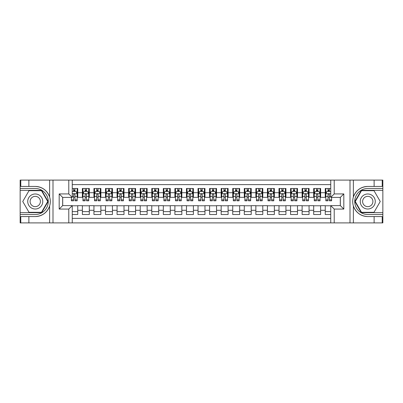<?xml version="1.0" encoding="UTF-8"?>
<svg xmlns="http://www.w3.org/2000/svg" width="403" height="403" viewBox="0 0 403 403"><rect width="100%" height="100%" fill="white"/><g stroke="black" fill="none" stroke-linecap="round" stroke-linejoin="round"><path stroke-width="0.6" d="M72.253 222.894L330.747 222.894L330.747 205.606L340.344 205.606L340.344 197.394L330.747 197.394L330.747 180.106L72.253 180.106L72.253 197.394L62.656 197.394L62.656 205.606L72.253 205.606L72.253 222.894L28.88 222.894L28.88 216.562L35.242 216.562C42.32 216.139 47.116 212.608 49.629 205.973C50.511 202.996 50.511 200.009 49.629 197.027C47.116 190.392 42.32 186.861 35.242 186.438L28.88 186.438L28.88 180.106L20.15 180.106L20.15 212.663L41.685 212.663L48.128 201.5L41.685 190.337L20.15 190.337M330.747 188.488L325.251 188.488L325.251 192.71L320.627 192.71L320.627 197.334L325.251 197.334L325.251 192.71M320.627 192.71L320.627 188.488L313.685 188.488L313.685 192.71L309.061 192.71L309.061 197.334L313.685 197.334L313.685 192.71M309.061 192.71L309.061 188.488L302.119 188.488L302.119 192.71L297.495 192.71L297.495 197.334L302.119 197.334L302.119 192.71M297.495 192.71L297.495 188.488L290.558 188.488L290.558 192.71L285.929 192.71L285.929 197.334L290.558 197.334L290.558 192.71M285.929 192.71L285.929 188.488L278.992 188.488L278.992 192.71L274.362 192.71L274.362 197.334L278.992 197.334L278.992 192.71M274.362 192.71L274.362 188.488L267.426 188.488L267.426 192.71L262.796 192.71L262.796 197.334L267.426 197.334L267.426 192.71M262.796 192.71L262.796 188.488L255.86 188.488L255.86 192.71L251.23 192.71L251.23 197.334L255.86 197.334L255.86 192.71M251.23 192.71L251.23 188.488L244.294 188.488L244.294 192.71L239.669 192.71L239.669 197.334L244.294 197.334L244.294 192.71M239.669 192.71L239.669 188.488L232.727 188.488L232.727 192.71L228.103 192.71L228.103 197.334L232.727 197.334L232.727 192.71M228.103 192.71L228.103 188.488L221.161 188.488L221.161 192.71L216.537 192.71L216.537 197.334L221.161 197.334L221.161 192.71M216.537 192.71L216.537 188.488L209.595 188.488L209.595 192.71L204.971 192.71L204.971 197.334L209.595 197.334L209.595 192.71M204.971 192.71L204.971 188.488L198.029 188.488L198.029 192.71L193.405 192.71L193.405 197.334L198.029 197.334L198.029 192.71M193.405 192.71L193.405 188.488L186.463 188.488L186.463 192.71L181.839 192.71L181.839 197.334L186.463 197.334L186.463 192.71M181.839 192.71L181.839 188.488L174.897 188.488L174.897 192.71L170.273 192.71L170.273 197.334L174.897 197.334L174.897 192.71M170.273 192.71L170.273 188.488L163.331 188.488L163.331 192.71L158.706 192.71L158.706 197.334L163.331 197.334L163.331 192.71M158.706 192.71L158.706 188.488L151.77 188.488L151.77 192.71L147.14 192.71L147.14 197.334L151.77 197.334L151.77 192.71M147.14 192.71L147.14 188.488L140.204 188.488L140.204 192.71L135.574 192.71L135.574 197.334L140.204 197.334L140.204 192.71M135.574 192.71L135.574 188.488L128.638 188.488L128.638 192.71L124.008 192.71L124.008 197.334L128.638 197.334L128.638 192.71M124.008 192.71L124.008 188.488L117.072 188.488L117.072 192.71L112.442 192.71L112.442 197.334L117.072 197.334L117.072 192.71M112.442 192.71L112.442 188.488L105.505 188.488L105.505 192.71L100.881 192.71L100.881 197.334L105.505 197.334L105.505 192.71M100.881 192.71L100.881 188.488L93.939 188.488L93.939 192.71L89.315 192.71L89.315 197.334L93.939 197.334L93.939 192.71M89.315 192.71L89.315 188.488L82.373 188.488L82.373 197.334L77.749 197.334L77.749 188.488L72.253 188.488M72.253 214.512L77.749 214.512L77.749 205.666L82.373 205.666L82.373 214.512L89.315 214.512L89.315 205.666L93.939 205.666L93.939 210.29L89.315 210.29M93.939 210.29L93.939 214.512L100.881 214.512L100.881 205.666L105.505 205.666L105.505 210.29L100.881 210.29M105.505 210.29L105.505 214.512L112.442 214.512L112.442 205.666L117.072 205.666L117.072 210.29L112.442 210.29M117.072 210.29L117.072 214.512L124.008 214.512L124.008 205.666L128.638 205.666L128.638 210.29L124.008 210.29M128.638 210.29L128.638 214.512L135.574 214.512L135.574 205.666L140.204 205.666L140.204 210.29L135.574 210.29M140.204 210.29L140.204 214.512L147.14 214.512L147.14 205.666L151.77 205.666L151.77 210.29L147.14 210.29M151.77 210.29L151.77 214.512L158.706 214.512L158.706 205.666L163.331 205.666L163.331 210.29L158.706 210.29M163.331 210.29L163.331 214.512L170.273 214.512L170.273 205.666L174.897 205.666L174.897 210.29L170.273 210.29M174.897 210.29L174.897 214.512L181.839 214.512L181.839 205.666L186.463 205.666L186.463 210.29L181.839 210.29M186.463 210.29L186.463 214.512L193.405 214.512L193.405 205.666L198.029 205.666L198.029 210.29L193.405 210.29M198.029 210.29L198.029 214.512L204.971 214.512L204.971 205.666L209.595 205.666L209.595 210.29L204.971 210.29M209.595 210.29L209.595 214.512L216.537 214.512L216.537 205.666L221.161 205.666L221.161 210.29L216.537 210.29M221.161 210.29L221.161 214.512L228.103 214.512L228.103 205.666L232.727 205.666L232.727 210.29L228.103 210.29M232.727 210.29L232.727 214.512L239.669 214.512L239.669 205.666L244.294 205.666L244.294 210.29L239.669 210.29M244.294 210.29L244.294 214.512L251.23 214.512L251.23 205.666L255.86 205.666L255.86 210.29L251.23 210.29M255.86 210.29L255.86 214.512L262.796 214.512L262.796 205.666L267.426 205.666L267.426 210.29L262.796 210.29M267.426 210.29L267.426 214.512L274.362 214.512L274.362 205.666L278.992 205.666L278.992 210.29L274.362 210.29M278.992 210.29L278.992 214.512L285.929 214.512L285.929 205.666L290.558 205.666L290.558 210.29L285.929 210.29M290.558 210.29L290.558 214.512L297.495 214.512L297.495 205.666L302.119 205.666L302.119 210.29L297.495 210.29M302.119 210.29L302.119 214.512L309.061 214.512L309.061 205.666L313.685 205.666L313.685 210.29L309.061 210.29M313.685 210.29L313.685 214.512L320.627 214.512L320.627 205.666L325.251 205.666L325.251 210.29L320.627 210.29M330.747 184.614L72.253 184.614M72.253 218.386L330.747 218.386M325.251 210.29L325.251 214.512L330.747 214.512M62.712 197.394L62.712 205.606M340.288 205.606L340.288 197.394M73.583 191.38L74.973 191.38M77.169 191.38L77.749 191.38M73.583 197.223L74.973 197.223M77.169 197.223L77.749 197.223M72.253 205.777L77.749 205.777M72.253 211.62L77.749 211.62M82.373 197.223L82.953 197.223M85.149 197.223L86.539 197.223M88.736 197.223L89.315 197.223M82.373 191.38L82.953 191.38M85.149 191.38L86.539 191.38M88.736 191.38L89.315 191.38M82.373 205.777L89.315 205.777M82.373 211.62L89.315 211.62M93.939 205.777L100.881 205.777M93.939 211.62L100.881 211.62M93.939 191.38L94.519 191.38M96.715 191.38L98.1 191.38M100.302 191.38L100.881 191.38M93.939 197.223L94.519 197.223M96.715 197.223L98.1 197.223M100.302 197.223L100.881 197.223M105.505 205.777L112.442 205.777M105.505 211.62L112.442 211.62M105.505 191.38L106.085 191.38M108.281 191.38L109.666 191.38M111.868 191.38L112.442 191.38M105.505 197.223L106.085 197.223M108.281 197.223L109.666 197.223M111.868 197.223L112.442 197.223M117.072 205.777L124.008 205.777M117.072 211.62L124.008 211.62M117.072 191.38L117.651 191.38M119.847 191.38L121.232 191.38M123.434 191.38L124.008 191.38M117.072 197.223L117.651 197.223M119.847 197.223L121.232 197.223M123.434 197.223L124.008 197.223M128.638 205.777L135.574 205.777M128.638 211.62L135.574 211.62M128.638 191.38L129.217 191.38M131.413 191.38L132.799 191.38M134.995 191.38L135.574 191.38M128.638 197.223L129.217 197.223M131.413 197.223L132.799 197.223M134.995 197.223L135.574 197.223M140.204 205.777L147.14 205.777M140.204 211.62L147.14 211.62M140.204 191.38L140.778 191.38M142.979 191.38L144.365 191.38M146.561 191.38L147.14 191.38M140.204 197.223L140.778 197.223M142.979 197.223L144.365 197.223M146.561 197.223L147.14 197.223M151.77 205.777L158.706 205.777M151.77 211.62L158.706 211.62M151.77 191.38L152.344 191.38M154.545 191.38L155.931 191.38M158.127 191.38L158.706 191.38M151.77 197.223L152.344 197.223M154.545 197.223L155.931 197.223M158.127 197.223L158.706 197.223M163.331 205.777L170.273 205.777M163.331 211.62L170.273 211.62M163.331 191.38L163.91 191.38M166.107 191.38L167.497 191.38M169.693 191.38L170.273 191.38M163.331 197.223L163.91 197.223M166.107 197.223L167.497 197.223M169.693 197.223L170.273 197.223M174.897 205.777L181.839 205.777M174.897 211.62L181.839 211.62M174.897 191.38L175.476 191.38M177.673 191.38L179.063 191.38M181.259 191.38L181.839 191.38M174.897 197.223L175.476 197.223M177.673 197.223L179.063 197.223M181.259 197.223L181.839 197.223M186.463 205.777L193.405 205.777M186.463 211.62L193.405 211.62M186.463 191.38L187.042 191.38M189.239 191.38L190.629 191.38M192.825 191.38L193.405 191.38M186.463 197.223L187.042 197.223M189.239 197.223L190.629 197.223M192.825 197.223L193.405 197.223M198.029 205.777L204.971 205.777M198.029 211.62L204.971 211.62M198.029 191.38L198.608 191.38M200.805 191.38L202.195 191.38M204.392 191.38L204.971 191.38M198.029 197.223L198.608 197.223M200.805 197.223L202.195 197.223M204.392 197.223L204.971 197.223M209.595 205.777L216.537 205.777M209.595 211.62L216.537 211.62M209.595 191.38L210.175 191.38M212.371 191.38L213.761 191.38M215.958 191.38L216.537 191.38M209.595 197.223L210.175 197.223M212.371 197.223L213.761 197.223M215.958 197.223L216.537 197.223M221.161 205.777L228.103 205.777M221.161 211.62L228.103 211.62M221.161 191.38L221.741 191.38M223.937 191.38L225.327 191.38M227.524 191.38L228.103 191.38M221.161 197.223L221.741 197.223M223.937 197.223L225.327 197.223M227.524 197.223L228.103 197.223M232.727 205.777L239.669 205.777M232.727 211.62L239.669 211.62M232.727 191.38L233.307 191.38M235.503 191.38L236.893 191.38M239.09 191.38L239.669 191.38M232.727 197.223L233.307 197.223M235.503 197.223L236.893 197.223M239.09 197.223L239.669 197.223M244.294 205.777L251.23 205.777M244.294 211.62L251.23 211.62M244.294 191.38L244.873 191.38M247.069 191.38L248.455 191.38M250.656 191.38L251.23 191.38M244.294 197.223L244.873 197.223M247.069 197.223L248.455 197.223M250.656 197.223L251.23 197.223M255.86 205.777L262.796 205.777M255.86 211.62L262.796 211.62M255.86 191.38L256.439 191.38M258.635 191.38L260.021 191.38M262.222 191.38L262.796 191.38M255.86 197.223L256.439 197.223M258.635 197.223L260.021 197.223M262.222 197.223L262.796 197.223M267.426 205.777L274.362 205.777M267.426 211.62L274.362 211.62M267.426 191.38L268.005 191.38M270.201 191.38L271.587 191.38M273.783 191.38L274.362 191.38M267.426 197.223L268.005 197.223M270.201 197.223L271.587 197.223M273.783 197.223L274.362 197.223M278.992 205.777L285.929 205.777M278.992 211.62L285.929 211.62M278.992 191.38L279.566 191.38M281.768 191.38L283.153 191.38M285.349 191.38L285.929 191.38M278.992 197.223L279.566 197.223M281.768 197.223L283.153 197.223M285.349 197.223L285.929 197.223M290.558 205.777L297.495 205.777M290.558 211.62L297.495 211.62M290.558 191.38L291.132 191.38M293.334 191.38L294.719 191.38M296.915 191.38L297.495 191.38M290.558 197.223L291.132 197.223M293.334 197.223L294.719 197.223M296.915 197.223L297.495 197.223M302.119 205.777L309.061 205.777M302.119 211.62L309.061 211.62M302.119 191.38L302.698 191.38M304.9 191.38L306.285 191.38M308.481 191.38L309.061 191.38M302.119 197.223L302.698 197.223M304.9 197.223L306.285 197.223M308.481 197.223L309.061 197.223M313.685 205.777L320.627 205.777M313.685 211.62L320.627 211.62M313.685 191.38L314.264 191.38M316.461 191.38L317.851 191.38M320.047 191.38L320.627 191.38M313.685 197.223L314.264 197.223M316.461 197.223L317.851 197.223M320.047 197.223L320.627 197.223M325.251 205.777L330.747 205.777M325.251 211.62L330.747 211.62M325.251 191.38L325.831 191.38M328.027 191.38L329.417 191.38M325.251 197.223L325.831 197.223M328.027 197.223L329.417 197.223M74.973 189.994L73.583 189.994M71.386 199.863L71.386 200.805L73.583 200.805L73.583 199.863L71.386 199.863L71.386 197.394M76.328 192.075L77.169 192.075L77.169 200.805L74.973 200.805L74.973 194.619C74.51 193.727 74.046 193.727 73.583 194.619L73.583 199.863M77.169 192.075L77.169 188.488M77.169 193.752L76.011 191.44L72.545 191.44L72.253 192.014M73.583 191.44L73.583 188.488M74.973 188.488L74.973 191.44M39 194.992A7.516 7.516 0 0 0 28.734 197.742A7.516 7.516 0 0 0 31.484 208.008A7.516 7.516 0 0 0 41.756 205.258A7.516 7.516 0 0 0 39 194.992M37.817 197.042A5.148 5.148 0 0 0 30.784 198.926A5.148 5.148 0 0 0 32.668 205.958A5.148 5.148 0 0 0 39.701 204.074A5.148 5.148 0 0 0 37.817 197.042M41.489 212.316L29.001 212.316L22.754 201.5L29.001 190.684L41.489 190.684L47.73 201.5L41.489 212.316M371.516 194.992A7.516 7.516 0 0 0 361.244 197.742A7.516 7.516 0 0 0 364 208.008A7.516 7.516 0 0 0 374.266 205.258A7.516 7.516 0 0 0 371.516 194.992M370.332 197.042A5.148 5.148 0 0 0 363.299 198.926A5.148 5.148 0 0 0 365.183 205.958A5.148 5.148 0 0 0 372.216 204.074A5.148 5.148 0 0 0 370.332 197.042M373.999 212.316L361.511 212.316L355.27 201.5L361.511 190.684L373.999 190.684L380.246 201.5L373.999 212.316M68.782 222.894L68.782 209.076L59.186 209.076L59.186 193.924L68.782 193.924L68.782 180.106L52.995 180.106L52.995 222.894M49.629 197.027L49.629 180.106L28.88 180.106M28.88 222.894L20.15 222.894L20.15 212.663M20.15 214.512L35.242 214.512A13.012 13.012 0 0 0 48.254 201.5A13.012 13.012 0 0 0 35.242 188.488L20.15 188.488M35.242 216.562A15.062 15.062 0 0 0 50.31 201.5A15.062 15.062 0 0 0 35.242 186.438M49.629 180.106L52.995 180.106M68.782 180.106L72.253 180.106M28.88 216.562L20.785 216.562L20.785 222.894M28.88 186.438L20.785 186.438L20.785 180.106M68.782 209.076L72.253 205.606M59.186 209.076L62.656 205.606M59.186 193.924L62.656 197.394M68.782 193.924L72.253 197.394M330.747 180.106L374.12 180.106L374.12 186.438L367.758 186.438C360.68 186.861 355.884 190.392 353.371 197.027C352.489 200.004 352.489 202.991 353.371 205.973C355.884 212.608 360.68 216.139 367.758 216.562L374.12 216.562L374.12 222.894L382.85 222.894L382.85 190.337L361.315 190.337L354.872 201.5L361.315 212.663L382.85 212.663M334.218 180.106L334.218 193.924L343.814 193.924L343.814 209.076L334.218 209.076L334.218 222.894L350.005 222.894L350.005 180.106M367.758 216.562A15.062 15.062 0 0 1 353.371 205.973L353.371 222.894L374.12 222.894M374.12 180.106L382.85 180.106L382.85 190.337M382.85 188.488L367.758 188.488A13.012 13.012 0 0 0 354.746 201.5A13.012 13.012 0 0 0 367.758 214.512L382.85 214.512M367.758 186.438A15.062 15.062 0 0 0 353.371 197.027L353.371 180.106M353.371 222.894L350.005 222.894M334.218 222.894L330.747 222.894M374.12 186.438L382.215 186.438L382.215 180.106M374.12 216.562L382.215 216.562L382.215 222.894M334.218 193.924L330.747 197.394M343.814 193.924L340.344 197.394M343.814 209.076L340.344 205.606M334.218 209.076L330.747 205.606M86.539 189.994L85.149 189.994M88.736 199.863L86.539 199.863L86.539 200.805L88.736 200.805L88.736 193.752L87.577 191.44L84.106 191.44L82.953 193.752L82.953 200.805L85.149 200.805L85.149 199.863L82.953 199.863M82.953 193.752L82.953 188.488M88.736 193.752L88.736 188.488M85.149 191.44L85.149 188.488M86.539 188.488L86.539 191.44M86.539 199.863L86.539 194.619C86.076 193.727 85.612 193.727 85.149 194.619L85.149 199.863M98.1 189.994L96.715 189.994M100.302 199.863L98.1 199.863L98.1 200.805L100.302 200.805L100.302 193.752L99.143 191.44L95.672 191.44L94.519 193.752L94.519 200.805L96.715 200.805L96.715 199.863L94.519 199.863M94.519 193.752L94.519 188.488M100.302 193.752L100.302 188.488M96.715 191.44L96.715 188.488M98.1 188.488L98.1 191.44M98.1 199.863L98.1 194.619C97.642 193.727 97.178 193.727 96.715 194.619L96.715 199.863M109.666 189.994L108.281 189.994M111.868 199.863L109.666 199.863L109.666 200.805L111.868 200.805L111.868 193.752L110.709 191.44L107.238 191.44L106.085 193.752L106.085 200.805L108.281 200.805L108.281 199.863L106.085 199.863M106.085 193.752L106.085 188.488M111.868 193.752L111.868 188.488M108.281 191.44L108.281 188.488M109.666 188.488L109.666 191.44M109.666 199.863L109.666 194.619C109.208 193.727 108.745 193.727 108.281 194.619L108.281 199.863M121.232 189.994L119.847 189.994M123.434 199.863L121.232 199.863L121.232 200.805L123.434 200.805L123.434 193.752L122.275 191.44L118.804 191.44L117.651 193.752L117.651 200.805L119.847 200.805L119.847 199.863L117.651 199.863M117.651 193.752L117.651 188.488M123.434 193.752L123.434 188.488M119.847 191.44L119.847 188.488M121.232 188.488L121.232 191.44M121.232 199.863L121.232 194.619C120.774 193.727 120.311 193.727 119.847 194.619L119.847 199.863M132.799 189.994L131.413 189.994M134.995 199.863L132.799 199.863L132.799 200.805L134.995 200.805L134.995 193.752L133.841 191.44L130.371 191.44L129.217 193.752L129.217 200.805L131.413 200.805L131.413 199.863L129.217 199.863M129.217 193.752L129.217 188.488M134.995 193.752L134.995 188.488M131.413 191.44L131.413 188.488M132.799 188.488L132.799 191.44M132.799 199.863L132.799 194.619C132.34 193.727 131.877 193.727 131.413 194.619L131.413 199.863M144.365 189.994L142.979 189.994M146.561 199.863L144.365 199.863L144.365 200.805L146.561 200.805L146.561 193.752L145.407 191.44L141.937 191.44L140.778 193.752L140.778 200.805L142.979 200.805L142.979 199.863L140.778 199.863M140.778 193.752L140.778 188.488M146.561 193.752L146.561 188.488M142.979 191.44L142.979 188.488M144.365 188.488L144.365 191.44M144.365 199.863L144.365 194.619C143.901 193.727 143.443 193.727 142.979 194.619L142.979 199.863M155.931 189.994L154.545 189.994M158.127 199.863L155.931 199.863L155.931 200.805L158.127 200.805L158.127 193.752L156.974 191.44L153.503 191.44L152.344 193.752L152.344 200.805L154.545 200.805L154.545 199.863L152.344 199.863M152.344 193.752L152.344 188.488M158.127 193.752L158.127 188.488M154.545 191.44L154.545 188.488M155.931 188.488L155.931 191.44M155.931 199.863L155.931 194.619C155.467 193.727 155.009 193.727 154.545 194.619L154.545 199.863M167.497 189.994L166.107 189.994M169.693 199.863L167.497 199.863L167.497 200.805L169.693 200.805L169.693 193.752L168.54 191.44L165.069 191.44L163.91 193.752L163.91 200.805L166.107 200.805L166.107 199.863L163.91 199.863M163.91 193.752L163.91 188.488M169.693 193.752L169.693 188.488M166.107 191.44L166.107 188.488M167.497 188.488L167.497 191.44M167.497 199.863L167.497 194.619C167.033 193.727 166.57 193.727 166.107 194.619L166.107 199.863M179.063 189.994L177.673 189.994M181.259 199.863L179.063 199.863L179.063 200.805L181.259 200.805L181.259 193.752L180.106 191.44L176.635 191.44L175.476 193.752L175.476 200.805L177.673 200.805L177.673 199.863L175.476 199.863M175.476 193.752L175.476 188.488M181.259 193.752L181.259 188.488M177.673 191.44L177.673 188.488M179.063 188.488L179.063 191.44M179.063 199.863L179.063 194.619C178.6 193.727 178.136 193.727 177.673 194.619L177.673 199.863M190.629 189.994L189.239 189.994M192.825 199.863L190.629 199.863L190.629 200.805L192.825 200.805L192.825 193.752L191.667 191.44L188.201 191.44L187.042 193.752L187.042 200.805L189.239 200.805L189.239 199.863L187.042 199.863M187.042 193.752L187.042 188.488M192.825 193.752L192.825 188.488M189.239 191.44L189.239 188.488M190.629 188.488L190.629 191.44M190.629 199.863L190.629 194.619C190.166 193.727 189.702 193.727 189.239 194.619L189.239 199.863M202.195 189.994L200.805 189.994M204.392 199.863L202.195 199.863L202.195 200.805L204.392 200.805L204.392 193.752L203.233 191.44L199.767 191.44L198.608 193.752L198.608 200.805L200.805 200.805L200.805 199.863L198.608 199.863M198.608 193.752L198.608 188.488M204.392 193.752L204.392 188.488M200.805 191.44L200.805 188.488M202.195 188.488L202.195 191.44M202.195 199.863L202.195 194.619C201.732 193.727 201.268 193.727 200.805 194.619L200.805 199.863M213.761 189.994L212.371 189.994M215.958 199.863L213.761 199.863L213.761 200.805L215.958 200.805L215.958 193.752L214.799 191.44L211.333 191.44L210.175 193.752L210.175 200.805L212.371 200.805L212.371 199.863L210.175 199.863M210.175 193.752L210.175 188.488M215.958 193.752L215.958 188.488M212.371 191.44L212.371 188.488M213.761 188.488L213.761 191.44M213.761 199.863L213.761 194.619C213.298 193.727 212.834 193.727 212.371 194.619L212.371 199.863M225.327 189.994L223.937 189.994M227.524 199.863L225.327 199.863L225.327 200.805L227.524 200.805L227.524 193.752L226.365 191.44L222.894 191.44L221.741 193.752L221.741 200.805L223.937 200.805L223.937 199.863L221.741 199.863M221.741 193.752L221.741 188.488M227.524 193.752L227.524 188.488M223.937 191.44L223.937 188.488M225.327 188.488L225.327 191.44M225.327 199.863L225.327 194.619C224.864 193.727 224.4 193.727 223.937 194.619L223.937 199.863M236.893 189.994L235.503 189.994M239.09 199.863L236.893 199.863L236.893 200.805L239.09 200.805L239.09 193.752L237.931 191.44L234.46 191.44L233.307 193.752L233.307 200.805L235.503 200.805L235.503 199.863L233.307 199.863M233.307 193.752L233.307 188.488M239.09 193.752L239.09 188.488M235.503 191.44L235.503 188.488M236.893 188.488L236.893 191.44M236.893 199.863L236.893 194.619C236.43 193.727 235.967 193.727 235.503 194.619L235.503 199.863M248.455 189.994L247.069 189.994M250.656 199.863L248.455 199.863L248.455 200.805L250.656 200.805L250.656 193.752L249.497 191.44L246.026 191.44L244.873 193.752L244.873 200.805L247.069 200.805L247.069 199.863L244.873 199.863M244.873 193.752L244.873 188.488M250.656 193.752L250.656 188.488M247.069 191.44L247.069 188.488M248.455 188.488L248.455 191.44M248.455 199.863L248.455 194.619C247.996 193.727 247.533 193.727 247.069 194.619L247.069 199.863M260.021 189.994L258.635 189.994M262.222 199.863L260.021 199.863L260.021 200.805L262.222 200.805L262.222 193.752L261.063 191.44L257.593 191.44L256.439 193.752L256.439 200.805L258.635 200.805L258.635 199.863L256.439 199.863M256.439 193.752L256.439 188.488M262.222 193.752L262.222 188.488M258.635 191.44L258.635 188.488M260.021 188.488L260.021 191.44M260.021 199.863L260.021 194.619C259.562 193.727 259.099 193.727 258.635 194.619L258.635 199.863M271.587 189.994L270.201 189.994M273.783 199.863L271.587 199.863L271.587 200.805L273.783 200.805L273.783 193.752L272.63 191.44L269.159 191.44L268.005 193.752L268.005 200.805L270.201 200.805L270.201 199.863L268.005 199.863M268.005 193.752L268.005 188.488M273.783 193.752L273.783 188.488M270.201 191.44L270.201 188.488M271.587 188.488L271.587 191.44M271.587 199.863L271.587 194.619C271.128 193.727 270.665 193.727 270.201 194.619L270.201 199.863M283.153 189.994L281.768 189.994M285.349 199.863L283.153 199.863L283.153 200.805L285.349 200.805L285.349 193.752L284.196 191.44L280.725 191.44L279.566 193.752L279.566 200.805L281.768 200.805L281.768 199.863L279.566 199.863M279.566 193.752L279.566 188.488M285.349 193.752L285.349 188.488M281.768 191.44L281.768 188.488M283.153 188.488L283.153 191.44M283.153 199.863L283.153 194.619C282.689 193.727 282.231 193.727 281.768 194.619L281.768 199.863M294.719 189.994L293.334 189.994M296.915 199.863L294.719 199.863L294.719 200.805L296.915 200.805L296.915 193.752L295.762 191.44L292.291 191.44L291.132 193.752L291.132 200.805L293.334 200.805L293.334 199.863L291.132 199.863M291.132 193.752L291.132 188.488M296.915 193.752L296.915 188.488M293.334 191.44L293.334 188.488M294.719 188.488L294.719 191.44M294.719 199.863L294.719 194.619C294.255 193.727 293.797 193.727 293.334 194.619L293.334 199.863M306.285 189.994L304.9 189.994M308.481 199.863L306.285 199.863L306.285 200.805L308.481 200.805L308.481 193.752L307.328 191.44L303.857 191.44L302.698 193.752L302.698 200.805L304.9 200.805L304.9 199.863L302.698 199.863M302.698 193.752L302.698 188.488M308.481 193.752L308.481 188.488M304.9 191.44L304.9 188.488M306.285 188.488L306.285 191.44M306.285 199.863L306.285 194.619C305.822 193.727 305.358 193.727 304.9 194.619L304.9 199.863M317.851 189.994L316.461 189.994M320.047 199.863L317.851 199.863L317.851 200.805L320.047 200.805L320.047 193.752L318.894 191.44L315.423 191.44L314.264 193.752L314.264 200.805L316.461 200.805L316.461 199.863L314.264 199.863M314.264 193.752L314.264 188.488M320.047 193.752L320.047 188.488M316.461 191.44L316.461 188.488M317.851 188.488L317.851 191.44M317.851 199.863L317.851 194.619C317.388 193.727 316.924 193.727 316.461 194.619L316.461 199.863M329.417 189.994L328.027 189.994M330.747 192.014L330.455 191.44L326.989 191.44L325.831 193.752L325.831 200.805L328.027 200.805L328.027 199.863L325.831 199.863M325.831 193.752L325.831 188.488M331.614 197.394L331.614 200.805L329.417 200.805L329.417 194.619C328.954 193.727 328.49 193.727 328.027 194.619L328.027 199.863M328.027 191.44L328.027 188.488M329.417 188.488L329.417 191.44M82.373 210.29L77.749 210.29M82.373 192.71L77.749 192.71M77.139 193.692L72.253 193.692M77.169 199.863L74.973 199.863M73.583 196.432L72.253 196.432M77.169 196.432L74.973 196.432M74.973 190.73L73.583 190.73M49.629 222.894L49.629 205.973M88.705 193.692L82.983 193.692M82.953 192.075L83.789 192.075M87.894 192.075L88.736 192.075M85.149 196.432L82.953 196.432M88.736 196.432L86.539 196.432M86.539 190.73L85.149 190.73M100.271 193.692L94.544 193.692M94.519 192.075L95.355 192.075M99.46 192.075L100.302 192.075M96.715 196.432L94.519 196.432M100.302 196.432L98.1 196.432M98.1 190.73L96.715 190.73M111.838 193.692L106.11 193.692M106.085 192.075L106.921 192.075M111.027 192.075L111.868 192.075M108.281 196.432L106.085 196.432M111.868 196.432L109.666 196.432M109.666 190.73L108.281 190.73M123.404 193.692L117.676 193.692M117.651 192.075L118.487 192.075M122.593 192.075L123.434 192.075M119.847 196.432L117.651 196.432M123.434 196.432L121.232 196.432M121.232 190.73L119.847 190.73M134.97 193.692L129.242 193.692M129.217 192.075L130.053 192.075M134.159 192.075L134.995 192.075M131.413 196.432L129.217 196.432M134.995 196.432L132.799 196.432M132.799 190.73L131.413 190.73M146.536 193.692L140.808 193.692M140.778 192.075L141.619 192.075M145.725 192.075L146.561 192.075M142.979 196.432L140.778 196.432M146.561 196.432L144.365 196.432M144.365 190.73L142.979 190.73M158.102 193.692L152.374 193.692M152.344 192.075L153.185 192.075M157.291 192.075L158.127 192.075M154.545 196.432L152.344 196.432M158.127 196.432L155.931 196.432M155.931 190.73L154.545 190.73M169.663 193.692L163.94 193.692M163.91 192.075L164.751 192.075M168.857 192.075L169.693 192.075M166.107 196.432L163.91 196.432M169.693 196.432L167.497 196.432M167.497 190.73L166.107 190.73M181.229 193.692L175.506 193.692M175.476 192.075L176.318 192.075M180.423 192.075L181.259 192.075M177.673 196.432L175.476 196.432M181.259 196.432L179.063 196.432M179.063 190.73L177.673 190.73M192.795 193.692L187.073 193.692M187.042 192.075L187.884 192.075M191.989 192.075L192.825 192.075M189.239 196.432L187.042 196.432M192.825 196.432L190.629 196.432M190.629 190.73L189.239 190.73M204.361 193.692L198.639 193.692M198.608 192.075L199.445 192.075M203.555 192.075L204.392 192.075M200.805 196.432L198.608 196.432M204.392 196.432L202.195 196.432M202.195 190.73L200.805 190.73M215.927 193.692L210.205 193.692M210.175 192.075L211.011 192.075M215.116 192.075L215.958 192.075M212.371 196.432L210.175 196.432M215.958 196.432L213.761 196.432M213.761 190.73L212.371 190.73M227.494 193.692L221.771 193.692M221.741 192.075L222.577 192.075M226.682 192.075L227.524 192.075M223.937 196.432L221.741 196.432M227.524 196.432L225.327 196.432M225.327 190.73L223.937 190.73M239.06 193.692L233.337 193.692M233.307 192.075L234.143 192.075M238.249 192.075L239.09 192.075M235.503 196.432L233.307 196.432M239.09 196.432L236.893 196.432M236.893 190.73L235.503 190.73M250.626 193.692L244.898 193.692M244.873 192.075L245.709 192.075M249.815 192.075L250.656 192.075M247.069 196.432L244.873 196.432M250.656 196.432L248.455 196.432M248.455 190.73L247.069 190.73M262.192 193.692L256.464 193.692M256.439 192.075L257.275 192.075M261.381 192.075L262.222 192.075M258.635 196.432L256.439 196.432M262.222 196.432L260.021 196.432M260.021 190.73L258.635 190.73M273.758 193.692L268.03 193.692M268.005 192.075L268.841 192.075M272.947 192.075L273.783 192.075M270.201 196.432L268.005 196.432M273.783 196.432L271.587 196.432M271.587 190.73L270.201 190.73M285.324 193.692L279.596 193.692M279.566 192.075L280.407 192.075M284.513 192.075L285.349 192.075M281.768 196.432L279.566 196.432M285.349 196.432L283.153 196.432M283.153 190.73L281.768 190.73M296.89 193.692L291.162 193.692M291.132 192.075L291.974 192.075M296.079 192.075L296.915 192.075M293.334 196.432L291.132 196.432M296.915 196.432L294.719 196.432M294.719 190.73L293.334 190.73M308.456 193.692L302.729 193.692M302.698 192.075L303.54 192.075M307.645 192.075L308.481 192.075M304.9 196.432L302.698 196.432M308.481 196.432L306.285 196.432M306.285 190.73L304.9 190.73M320.017 193.692L314.295 193.692M314.264 192.075L315.106 192.075M319.211 192.075L320.047 192.075M316.461 196.432L314.264 196.432M320.047 196.432L317.851 196.432M317.851 190.73L316.461 190.73M330.747 193.692L325.861 193.692M325.831 192.075L326.672 192.075M331.614 199.863L329.417 199.863M328.027 196.432L325.831 196.432M330.747 196.432L329.417 196.432M329.417 190.73L328.027 190.73"/></g></svg>
